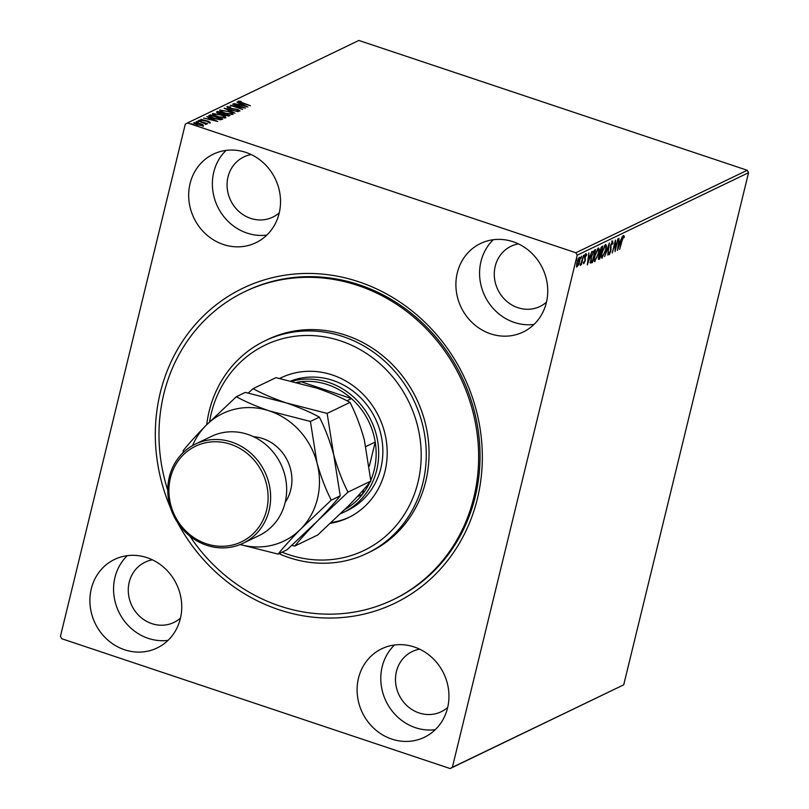 <?xml version="1.0" encoding="UTF-8"?>
<svg xmlns="http://www.w3.org/2000/svg" width="809" height="809" viewBox="0 0 809 809"><rect width="100%" height="100%" fill="white"/><g stroke="black" fill="none" stroke-linecap="round" stroke-linejoin="round"><path stroke-width="1.21" d="M170.648 508.194A174.865 160.758 64.3 0 1 192.775 327.503A174.865 160.758 64.3 0 1 358.781 281.795A174.865 160.758 64.3 0 1 477.371 498.738A174.865 160.758 64.3 0 1 278.852 609.693A174.865 160.758 64.3 0 1 177.586 522.604M392.962 599.762L394.357 599.095A170.942 157.148 -115.7 0 0 478.938 436.324A170.942 157.148 -115.7 0 0 359.277 284.808A170.942 157.148 -115.7 0 0 246.067 291.048L244.672 291.725A170.942 157.148 64.3 0 1 440.318 344.958A170.942 157.148 64.3 0 1 447.144 554.822A170.942 157.148 64.3 0 1 392.962 599.762A170.942 157.148 64.3 0 1 189.832 536.064M124.586 649.769A49.116 45.162 -115.7 0 0 157.118 647.979A49.116 45.162 -115.7 0 0 181.428 601.198A49.116 45.162 -115.7 0 0 147.036 557.664A49.116 45.162 -115.7 0 0 114.504 559.454A49.116 45.162 -115.7 0 0 90.204 606.234A49.116 45.162 -115.7 0 0 124.586 649.769M127.276 555.672A49.116 45.162 -115.7 0 0 115.171 601.916A49.116 45.162 -115.7 0 0 148.269 638.372A49.116 45.162 -115.7 0 0 168.039 640.364M490.598 333.824A49.116 45.162 -115.7 0 0 523.13 332.034A49.116 45.162 -115.7 0 0 547.43 285.253A49.116 45.162 -115.7 0 0 513.048 241.719A49.116 45.162 -115.7 0 0 480.516 243.509A49.116 45.162 -115.7 0 0 456.215 290.289A49.116 45.162 -115.7 0 0 490.598 333.824M493.288 239.727A49.116 45.162 -115.7 0 0 481.183 285.971A49.116 45.162 -115.7 0 0 514.281 322.427A49.116 45.162 -115.7 0 0 534.051 324.419M223.375 244.5A49.116 45.162 -115.7 0 0 255.907 242.71A49.116 45.162 -115.7 0 0 280.217 195.93A49.116 45.162 -115.7 0 0 245.835 152.395A49.116 45.162 -115.7 0 0 213.303 154.185A49.116 45.162 -115.7 0 0 188.993 200.966A49.116 45.162 -115.7 0 0 223.375 244.5M226.065 150.403A49.116 45.162 -115.7 0 0 213.97 196.648A49.116 45.162 -115.7 0 0 247.069 233.103A49.116 45.162 -115.7 0 0 266.828 235.095M391.799 739.092A49.116 45.162 -115.7 0 0 424.331 737.302A49.116 45.162 -115.7 0 0 448.641 690.522A49.116 45.162 -115.7 0 0 414.259 646.988A49.116 45.162 -115.7 0 0 381.727 648.778A49.116 45.162 -115.7 0 0 357.416 695.558A49.116 45.162 -115.7 0 0 391.799 739.092M394.489 644.995A49.116 45.162 -115.7 0 0 382.394 691.24A49.116 45.162 -115.7 0 0 415.492 727.696A49.116 45.162 -115.7 0 0 435.252 729.688M419.638 649.162A33.402 30.712 -115.7 0 0 412.226 651.538A33.402 30.712 -115.7 0 0 395.702 683.352A33.402 30.712 -115.7 0 0 419.082 712.951A33.402 30.712 -115.7 0 0 441.198 711.738A33.402 30.712 -115.7 0 0 447.68 707.43M251.215 154.57A33.402 30.712 -115.7 0 0 243.802 156.956A33.402 30.712 -115.7 0 0 227.278 188.76A33.402 30.712 -115.7 0 0 250.659 218.369A33.402 30.712 -115.7 0 0 272.775 217.146A33.402 30.712 -115.7 0 0 279.257 212.838M518.427 243.893A33.402 30.712 -115.7 0 0 511.025 246.27A33.402 30.712 -115.7 0 0 494.491 278.084A33.402 30.712 -115.7 0 0 517.871 307.683A33.402 30.712 -115.7 0 0 539.997 306.469A33.402 30.712 -115.7 0 0 546.479 302.161M152.426 559.838A33.402 30.712 -115.7 0 0 145.013 562.225A33.402 30.712 -115.7 0 0 128.479 594.028A33.402 30.712 -115.7 0 0 151.859 623.638A33.402 30.712 -115.7 0 0 173.986 622.414A33.402 30.712 -115.7 0 0 180.468 618.106M576.534 266.828L576.847 262.753L579.406 257.232C580.195 257.353 580.255 258.749 579.598 261.428L578.415 264.947L576.746 267.031M583.613 255.351L581.317 264.776L581.277 263.572L580.245 265.443L583.613 255.351M583.633 263.613L583.896 261.782L584.138 262.551L584.806 261.105L584.867 257.009L586.323 253.905L586.778 254.815L585.251 256.777L585.19 260.872L583.744 263.714M583.896 261.782L584.138 262.551M586.323 253.905L586.778 254.815L585.908 254.936M586.353 255.786L585.605 254.886M594.423 250.153L595.555 249.607L592.41 262.5L590.621 262.955L591.025 257.333L594.423 250.153M591.864 261.59L590.954 262.622L591.672 262.854L590.621 262.955M598.367 259.143L598.973 259.345L598.63 256.686L599.752 253.723L599.793 250.8L601.835 246.583L602.806 246.118L599.661 259.011L598.559 259.416M609.369 242.953L607.792 255.098L608.58 246.088L604.596 256.635L609.369 242.953M617.874 238.867L615.103 251.579L615.012 243.135L612.292 252.934L615.437 240.04L615.538 248.454L617.874 238.867M623.779 235.722L624.346 236.774L623.911 237.856L623.466 237.047L622.131 240.627L619.664 249.384L621.787 240.678L623.982 235.702M623.668 237.118L622.748 236.804M748.558 172.701L623.719 684.819L450.128 768.55L61.767 638.736L60.442 636.299L185.281 124.181L187.506 122.938L575.866 252.752L747.233 170.264L748.558 172.701L577.201 255.189L452.362 767.306L623.719 684.819M617.479 250.436L618.996 238.321L618.895 242.022L620.27 241.355L622.182 236.784L617.419 250.416M612.544 241.133L612.949 243.428L612.484 244.227L612.251 242.447L611.038 244.965L610.815 251.275L609.217 254.704L608.803 252.974L609.288 252.044L609.541 253.379L610.431 251.508L610.664 245.127L612.757 241.112M608.712 253.156L609.541 253.379M602.493 256.777L601.542 257.818L602.23 258.071C601.138 257.889 601.047 255.937 601.987 252.206L605.506 244.52C606.578 244.722 606.659 246.664 605.749 250.345L601.835 258.122M595.232 260.265L594.291 261.307L594.979 261.56C593.887 261.388 593.796 259.436 594.726 255.695L598.255 248.019C599.327 248.211 599.408 250.153 598.498 253.834L594.575 261.61M587.344 264.937L588.861 252.823L588.77 256.524L590.135 255.866L592.057 251.296L587.294 264.917M584.088 255.533L584.007 256.918L584.533 254.764M583.896 256.878L583.956 255.998M581.216 256.918L581.125 258.304L581.651 256.15M581.014 258.263L581.074 257.373M576.524 259.173L576.443 260.559L576.969 258.415M576.332 260.518L576.392 259.638M202.907 124.768L203.403 125.759L197.295 124.829C194.696 123.969 193.594 123.231 193.978 122.604L200.045 123.504L202.907 124.768L203.231 126.497M205.526 123.979L198.013 120.794L207.498 123.656L205.779 123.393L206.629 124.202L205.243 123.828L205.446 124.485M209.025 122.483L208.247 121.512L202.735 120.531L200.895 119.277L208.58 121.32L210.259 122.462L207.68 122.007L209.167 122.038L208.985 122.776M202.058 119.631L201.805 120.43M208.894 116.203L210.33 114.858L222.799 119.034L220.452 119.793L213.404 118.336C209.743 117.163 208.348 116.183 209.197 115.404L208.742 115.818M217.581 111.369L230.049 115.535L225.145 115.384L218.996 113.573L216.6 111.844L217.581 111.369L217.894 112.269M224.144 108.214L238.18 111.632L227.117 109.235L234.984 113.159L224.133 108.264M232.648 104.118L245.491 108.103L233.75 106.171L242.68 109.458L230.211 105.291L241.921 107.223L232.648 104.118M239.434 101.631L250.426 105.726L241.628 103.097L238.159 101.206L240.516 101.246L241.284 101.651L239.434 101.631L239.191 102.44M187.506 122.938L358.872 40.45L747.233 170.264M247.867 106.96L233.771 103.572L238.675 104.472L240.04 103.815L236.956 102.045L247.867 106.96M228.219 107.031L229.655 108.062L237.957 109.62L240 111.015L236.946 110.762L238.726 110.58L237.634 109.812L229.26 108.244L226.914 106.616L230.737 107L228.219 107.031L227.936 107.87M228.259 111.268C231.839 112.451 233.427 113.482 233.012 114.372L224.568 113.098C220.978 111.915 219.421 110.884 219.876 110.004L228.189 111.551M221.009 114.757C224.589 115.94 226.176 116.971 225.762 117.861L217.318 116.587C213.728 115.404 212.17 114.372 212.625 113.493L220.938 115.05M217.732 121.471L203.635 118.084L208.54 118.984L209.915 118.316L206.821 116.547L217.732 121.471M200.349 120.774L199.105 120.136L201.178 120.834M199.823 120.632L199.075 120.248M197.467 122.159L196.223 121.522L198.306 122.21M196.951 122.017L196.203 121.633M192.785 124.414L191.541 123.777L193.614 124.475M192.259 124.273L191.511 123.888M577.201 255.189L575.866 252.752M450.128 768.55L452.362 767.306M238.422 101.843L239.333 101.863M239.161 104.887L240.04 103.815M239.949 104.209L240.698 104.543M240.111 104.826L244.824 105.969L241.163 104.321L240.051 105.109M227.127 107.263L228.077 107.284M238.756 110.722L239.504 111.096M231.92 113.644L232.931 114.413M219.765 110.712L220.999 110.55M231.698 114.575L231.718 113.948C232.052 113.23 230.777 112.4 227.885 111.45L221.17 110.428L220.776 111.379M224.882 113.199L231.718 113.948L231.566 114.565M221.17 110.428C220.786 111.136 222.04 111.966 224.942 112.916M223.011 113.978L223.921 114.291L223.749 115.02M228.28 115.748L229.018 115.99M216.64 112.471L217.399 112.107M222.92 114.271L223.122 113.533L218.481 111.976L217.56 113.179M228.168 116.051L228.391 115.293L223.921 114.281M227.875 116.031L228.391 115.293M225.428 115.475L228.007 115.475M224.204 114.049L225.499 115.191M222.091 114.261L223.122 113.533M219.3 113.675L222.182 113.857M218.056 112.188L219.37 113.402M224.669 117.133L225.671 117.902M212.514 114.2L213.748 114.039M224.447 118.063L224.467 117.447C224.801 116.718 223.517 115.889 220.635 114.939L213.92 113.917L213.525 114.868M217.621 116.688L224.467 117.447L224.315 118.063M213.92 113.917C213.536 114.625 214.79 115.454 217.692 116.405M209.015 116.142L210.33 114.858M221.029 119.236L221.808 119.499M220.351 119.793L221.14 118.781L211.23 115.475L210.138 116.253L213.778 118.154L219.472 119.307L221.14 118.781M210.643 116.405L209.966 116.992L210.643 116.405M209.976 116.941L210.825 115.667M209.035 119.398L209.915 118.316M209.814 118.711L210.562 119.054M209.986 119.328L214.698 120.48L211.028 118.822L209.915 119.611M200.713 120.005L202.715 120.045M208.398 122.048L210.077 123.19M205.628 124.03L205.779 123.393M194.008 123.261L194.929 123.201M197.588 124.93L202.422 125.243L202.25 125.982M202.169 125.891L199.661 123.686L195.09 122.978L194.767 123.858M195.09 122.978L197.659 124.647M623.072 235.49L624.346 236.774M619.724 241.618L619.381 242.619M618.369 243.145L618.207 247.342L619.785 242.761L618.41 242.842M619.785 242.761L618.733 243.266M615.022 248.282L615.538 248.454M611.826 240.9L612.241 243.185M610.512 249.212L611.108 249.405M609.308 253.359L608.803 254.198M608.793 253.156L609.349 253.318M605.466 244.551L605.658 245.926M604.505 245.612L605.496 245.805L604.515 245.592M601.35 256.372L602.533 256.756L605.375 250.527C606.103 247.584 606.042 246.027 605.193 245.845L602.361 252.034C601.623 254.987 601.684 256.564 602.533 256.756M601.936 246.533L601.704 247.483M600.45 252.63L600.207 253.601M599.115 258.091L599.661 259.011M598.953 258.769L598.357 259.062M599.479 252.398L600.035 252.266M602.108 247.615L600.976 247.584L601.684 247.827L600.167 250.618L600.187 252.641L600.935 252.418L601.684 247.827M598.7 256.382L599.611 257.869L600.622 253.733L599.661 253.621M598.276 257.859L599.216 258.061M599.712 253.591L600.43 253.824L599.004 256.483M600.217 252.651L600.753 252.509M598.215 248.039L598.407 249.415M597.254 249.101L598.245 249.293L597.264 249.081M594.099 259.871L595.282 260.245L598.124 254.016C598.852 251.073 598.791 249.516 597.942 249.334L595.1 255.523C594.372 258.486 594.423 260.053 595.282 260.245M594.676 250.032L594.453 250.972M591.703 262.268L592.41 262.5M590.954 262.622L589.913 262.713M590.358 261.337L592.36 261.358L594.858 251.114L593.371 252.115L591.399 257.161L591.116 261.641L592.107 261.479M594.858 251.114L592.653 251.882M589.589 256.129L589.245 257.131M588.234 257.646L588.072 261.843L589.65 257.262L588.274 257.343M589.65 257.262L588.608 257.768M585.605 253.672L586.07 254.572M584.654 258.202L585.281 258.415M584.573 258.172L585.423 259.487M583.855 262.49L583.501 263.117M576.918 262.46L577.302 265.837L576.473 266.646M579.254 257.333L579.325 258.374M578.748 258.273L579.315 258.364L577.221 262.561M577.12 265.858L576.595 265.595M578.546 258.202L579.123 258.395L579.224 261.6L577.302 265.837M282.048 552.183A113.958 104.765 -115.7 0 0 400.192 520.48A113.958 104.765 -115.7 0 0 378.167 362.199A113.958 104.765 -115.7 0 0 229.089 375.042A113.958 104.765 -115.7 0 0 209.571 421.843M206.71 424.705A117.892 108.376 64.3 0 1 227.531 371.857A117.892 108.376 64.3 0 1 264.897 340.862A117.892 108.376 64.3 0 1 399.828 377.581A117.892 108.376 64.3 0 1 404.53 522.311A117.892 108.376 64.3 0 1 367.165 553.305A117.892 108.376 64.3 0 1 278.943 553.669M292.191 381.181A70.737 65.023 64.3 0 1 328.717 382.445A70.737 65.023 64.3 0 1 378.228 445.142A70.737 65.023 64.3 0 1 343.228 512.491L347.405 510.489A70.737 65.023 -115.7 0 0 369.824 491.882A70.737 65.023 -115.7 0 0 368.742 407.392A70.737 65.023 -115.7 0 0 291.007 380.897M282.028 377.338A77.613 71.354 -115.7 0 0 279.914 378.45M279.783 378.42A77.613 71.354 64.3 0 1 280.976 377.823A77.613 71.354 64.3 0 1 369.804 401.992A77.613 71.354 64.3 0 1 372.898 497.282A77.613 71.354 64.3 0 1 348.305 517.689A77.613 71.354 64.3 0 1 330.476 523.322M167.766 490.224A170.942 157.148 64.3 0 1 190.489 336.665A170.942 157.148 64.3 0 1 244.672 291.725M367.165 553.305L369.946 551.971A117.892 108.376 -115.7 0 0 407.321 520.976A117.892 108.376 -115.7 0 0 402.609 376.236A117.892 108.376 -115.7 0 0 267.688 339.527L264.897 340.862M331.356 522.503A77.613 71.354 -115.7 0 0 349.336 517.173M369.369 466.045L375.224 442.038A68.765 63.223 -115.7 0 0 351.48 398.594A68.765 63.223 -115.7 0 0 327.564 384.619A68.765 63.223 -115.7 0 0 300.968 381.706A68.765 63.223 -115.7 0 0 296.812 382.323M346.94 400.779L351.48 398.594L300.968 381.706L298.693 382.799M345.079 509.286A68.765 63.223 -115.7 0 0 362.493 494.269L363.625 489.607M357.062 496.878L362.493 494.269A68.765 63.223 -115.7 0 0 369.824 482.356M370.805 480.162A68.765 63.223 -115.7 0 0 375.224 442.038L365.951 446.497M343.228 512.491A70.737 65.023 64.3 0 1 340.609 513.675M243.064 543.264L259.082 535.558A55.012 50.573 -115.7 0 0 286.315 483.165A55.012 50.573 -115.7 0 0 247.797 434.403A55.012 50.573 -115.7 0 0 211.361 436.415L195.343 444.121A55.012 50.573 64.3 0 1 231.778 442.118A55.012 50.573 64.3 0 1 270.287 490.881A55.012 50.573 64.3 0 1 243.064 543.264A55.012 50.573 64.3 0 1 206.629 545.276A55.012 50.573 64.3 0 1 168.12 496.514A55.012 50.573 64.3 0 1 195.343 444.121M230.636 444.293A53.05 48.773 -115.7 0 0 170.406 477.957A53.05 48.773 -115.7 0 0 206.386 543.769A53.05 48.773 -115.7 0 0 266.606 510.105A53.05 48.773 -115.7 0 0 230.636 444.293M291.827 545.438L294.8 546.045C300.655 538.814 308.219 530.451 317.512 520.945L347.991 492.105C342.318 481.021 337.545 468.532 333.682 454.628L327.129 413.409L286.224 402.902C273.29 398.453 262.237 393.7 253.075 388.654L248.282 392.992M253.075 388.654L275.97 377.641L316.875 388.148C329.809 392.598 340.852 397.34 350.024 402.386C355.687 413.47 360.46 425.969 364.333 439.874L370.876 481.082C365.021 488.312 357.457 496.686 348.163 506.191L317.684 535.022L294.8 546.045M347.991 492.105L370.876 481.082M327.129 413.409L350.024 402.386M240.222 544.518A70.737 65.023 -115.7 0 0 300.796 528.985L331.265 500.154C325.602 489.071 320.829 476.572 316.956 462.667L310.413 421.459L269.508 410.952C256.564 406.492 245.511 401.749 236.359 396.703L245.319 392.395L286.224 402.902C299.158 407.352 310.211 412.105 319.373 417.141C325.046 428.224 329.809 440.723 333.682 454.628L340.225 495.836C334.37 503.067 326.806 511.44 317.512 520.945L287.033 549.776L278.074 554.094C283.929 546.864 291.503 538.491 300.796 528.985A70.737 65.023 -115.7 0 0 316.956 462.667A70.737 65.023 -115.7 0 0 269.508 410.952A70.737 65.023 -115.7 0 0 205.88 425.544A70.737 65.023 -115.7 0 0 192.582 445.567M236.359 396.703L205.88 425.544C196.688 434.939 189.114 443.312 183.168 450.643L183.309 452.474M240.142 544.548L278.074 554.094M331.265 500.154L340.225 495.836M310.413 421.459L319.373 417.141M222.768 114.281L222.93 113.624M220.715 119.641L220.897 118.903M610.35 247.716L610.967 247.928M593.735 251.063L594.453 251.306M253.561 436.708A41.259 37.932 64.3 0 1 262.763 438.579A41.259 37.932 64.3 0 1 285.173 502.389M210.148 116.183L209.966 116.921M623.577 237.037L622.859 236.794M591.217 261.691L590.499 261.449M584.058 262.551L583.34 262.318M586.181 255.027L585.463 254.795M580.538 264.26L579.831 264.017"/></g></svg>
